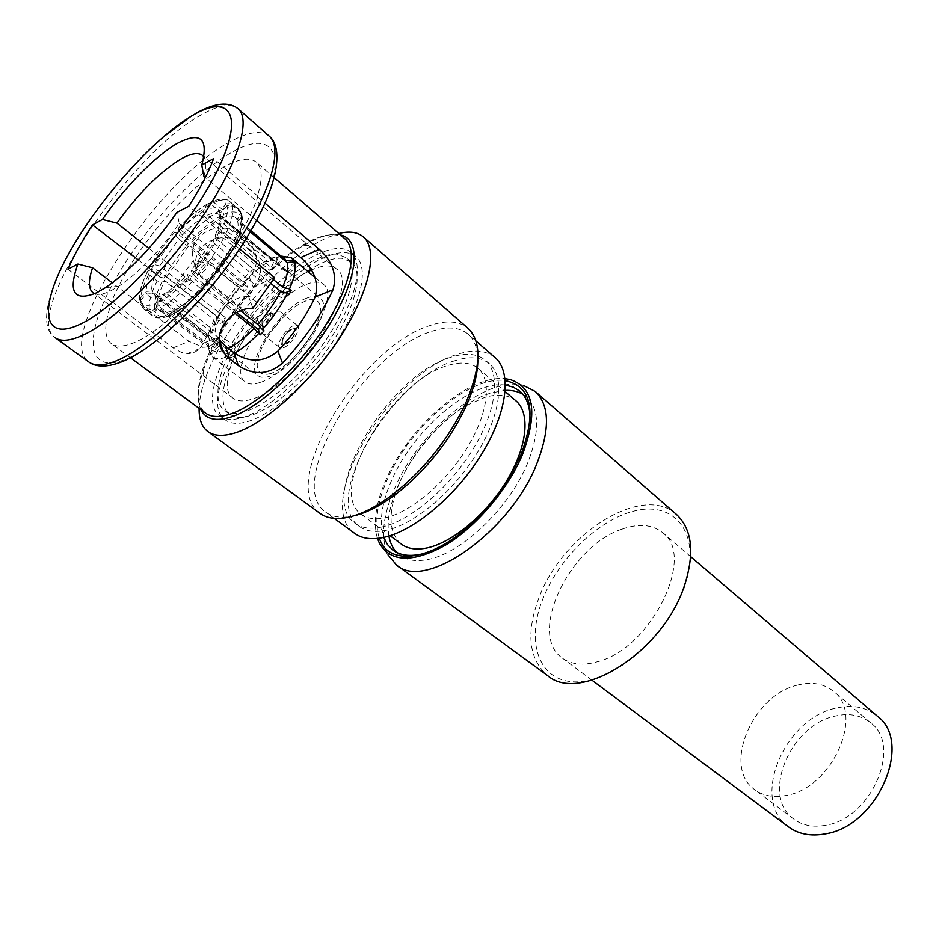 <?xml version="1.0" encoding="UTF-8"?>
<svg xmlns="http://www.w3.org/2000/svg" width="939" height="939" viewBox="0 0 939 939"><rect width="100%" height="100%" fill="white"/><g stroke="black" fill="none" stroke-linecap="round" stroke-linejoin="round"><path stroke-width="0.7" stroke-dasharray="4.7 3.52" d="M344.953 238.811C337.782 233.083 327.007 233.424 312.605 239.856L303.614 244.492C263.882 266.793 215.054 327.911 202.061 371.586C195.84 392.115 197.037 405.977 205.653 413.16M340.47 234.938C333.545 233.459 324.976 235.008 314.776 239.586L303.062 245.807C263.918 269.07 217.273 327.453 203.235 370.764L202.331 373.581C197.554 389.133 197.073 401.153 200.887 409.65M239.551 248.894L233.67 244.07L234.374 243.729C245.361 226.182 253.237 210.359 258.002 196.274L257.286 196.627C262.756 179.114 262.427 167.623 256.288 162.13C249.997 157.189 239.844 158.456 225.818 165.933C198.188 180.593 160.639 219.057 135.462 257.72M257.286 196.627L265.115 203.282M134.876 258.014C124.758 273.648 116.952 288.32 111.471 302.029L112.058 301.748C103.924 323.086 103.677 337.042 111.295 343.615C116.307 347.266 124.148 346.831 134.829 342.324C162.001 331.232 206.216 287.686 233.67 244.07M94.675 293.707C98.372 295.163 103.689 294.236 110.614 290.937L118.678 286.336C139.042 272.533 159.254 251.582 179.302 223.47L176.872 212.472M148.949 248.377L189.432 280.315L196.521 270.526C188.868 244.281 224.386 227.027 243.647 244.938L256.347 256.547C262.826 266.887 261.77 277.064 253.178 287.076C238.541 303.027 226.933 319.683 218.364 337.042C214.82 344.05 209.714 347.442 203.047 347.219L188.962 341.315L112.351 282.885M308.121 271.676C262.932 293.449 209.01 382.783 233.224 398.277C237.696 401.587 244.222 401.763 252.814 398.829C297.44 385.999 362.337 283.93 336.526 268.988C331.256 264.81 323.403 264.939 312.957 269.364L311.431 270.045M223.787 350.317C218.423 352.113 214.362 351.972 211.604 349.895L209.104 346.526L158.515 307.722L155.135 311.419L149.853 311.854L140.392 304.424L140.686 300.363C142.564 305.68 147.576 306.76 155.721 303.602L157.177 308.79L166.003 315.563L167.975 316.314L170.417 314.882L172.494 310.797L223.787 350.317L225.736 357.36L227.414 358.639L230.501 357.442L228.823 356.151L226.874 349.097L175.523 309.459L173.445 313.544L171.215 314.988L169.032 314.213L160.182 307.429L158.738 302.217L162.647 294.623L167.083 293.989L170.851 291.818L189.971 275.479L187.448 274.528C180.171 282.17 173.292 288.073 166.79 292.229L162.647 294.623M260.479 382.337C294.247 372.196 342.758 295.762 323.321 284.376C319.424 281.301 313.614 281.371 305.891 284.564C271.829 297.229 226.088 369.884 245.314 382.009C248.765 384.579 253.812 384.685 260.479 382.337M250.725 231.029L236.886 219.503L240.337 215.724L240.49 211.158L231.569 203.599L226.252 203.951C223.599 199.444 218.13 199.115 209.82 202.965L211.874 201.709L213.998 202.554L222.32 209.467L223.693 214.479L221.768 218.294L270.491 258.601L276.007 257.873L277.58 259.187L274.493 260.572L269.822 270.303L272.909 268.941L207.554 215.113L206.157 210.066C213.036 206.967 217.59 207.284 219.796 211.029L220.16 216.087L218.881 214.515C216.475 212.625 212.695 212.824 207.554 215.113M276.007 257.873L281.641 256.147M234.586 353.193L228.823 356.151M167.083 293.989L235.478 347.043L232.391 348.275L164.067 295.374L159.63 296.008C152.869 298.625 148.655 297.769 146.989 293.449L152.318 293.027L154.125 295.562C156.285 297.182 159.595 297.123 164.067 295.374M152.318 293.027L219.832 345.094L219.151 342.97L151.813 290.984L146.496 291.407C145.885 285.984 147.951 278.472 152.693 268.836L157.459 270.127C153.116 279.012 151.238 285.961 151.813 290.984M157.459 270.127L223.717 321.983L225.724 317.863L159.618 265.972L154.865 264.681L175.663 235.431L178.844 238.929L159.618 265.972M178.844 238.929L244.199 291.419L247.708 287.627L182.412 234.996L179.232 231.499C187.753 222.473 195.723 215.841 203.141 211.615L204.526 216.651C197.66 220.559 190.288 226.675 182.412 234.996M204.526 216.651L269.822 270.303M306.325 298.32C279.2 308.098 242.755 366.093 258.143 375.741C260.936 377.842 265.033 377.936 270.432 376.011C297.37 367.83 335.563 307.452 320.046 298.273C316.959 295.855 312.394 295.867 306.325 298.32M269.094 373.922C282.463 370.846 304.119 349.742 314.401 329.554C324.225 307.476 321.96 297.64 307.628 300.046L299.048 304.048C280.714 316.678 267.415 333.322 259.152 353.98C254.645 369.039 257.955 375.694 269.094 373.922M269.129 374.027C282.51 370.94 304.201 349.801 314.495 329.589C324.331 307.464 322.077 297.616 307.71 300.034L299.118 304.036C280.761 316.689 267.439 333.357 259.152 354.062C254.645 369.144 257.967 375.8 269.129 374.027M276.899 312.006L280.62 311.971C284.963 314.565 274.106 331.655 266.43 334.261L262.814 334.272L262.662 328.263C265.256 322.089 269.282 317.053 274.728 313.157L276.899 312.006M283.425 347.723C291.137 345.223 301.865 328.216 297.452 325.551L293.684 325.528C285.949 328.169 275.362 344.977 279.763 347.676L283.425 347.723M268.918 313.415L270.714 313.391C271.312 316.995 269 320.622 263.777 324.272L262.004 324.284L261.946 321.373L268.918 313.415M206.157 263.061L207.871 262.943C208.247 266.441 205.829 270.139 200.617 274.024L198.927 274.141L198.575 273.155C199.561 269.153 202.085 265.784 206.157 263.061M198.575 261.723L198.845 261.629C199.69 262.462 198.892 263.894 196.439 265.948L195.652 265.62L198.575 261.723M199.115 408.348C199.303 400.39 201.087 391.34 204.444 381.199C219.785 333.627 270.502 270.15 313.52 244.692L326.396 237.872L338.803 233.494M320.093 513.445C277.017 484.935 359.144 347.77 428.959 325.868C445.732 319.917 458.76 320.727 468.033 328.286M354.778 515.628C342.535 518.504 332.876 517.389 325.821 512.26C284.2 484.747 363.287 352.501 430.602 331.69C446.706 326.056 459.218 326.866 468.138 334.131C474.418 339.636 477.646 348.31 477.822 360.153M797.88 685.024C752.609 694.801 721.727 767.093 754.78 789.687C763.313 795.955 773.865 797.857 786.413 795.38C832.365 787.985 864.948 713.663 833.421 691.257C823.832 683.58 811.989 681.503 797.88 685.024M825.557 825.264C813.057 827.517 802.493 825.463 793.866 819.113C760.426 796.202 790.051 724.978 835.147 716.07C849.185 712.83 861.051 715.095 870.758 722.877C902.579 745.648 871.298 818.679 825.557 825.264M788.619 826.93C749.921 800.498 783.948 718.581 835.851 708.135C852.154 704.297 865.934 706.938 877.214 716.034M622.228 529.091C638.837 523.269 652.288 524.455 662.605 532.636C696.492 555.747 651.126 648.485 597.568 661.725C583.084 665.833 571.346 664.636 562.367 658.098C527.061 634.33 569.703 545.77 622.228 529.091M683.662 588.518C666.514 637.1 613.906 682.184 576.44 681.878C538.693 682.301 525.171 642.006 543.141 598.213C559.773 556.639 600.749 517.835 636.935 510.382C673.181 502.471 698.076 530.124 687.782 574.691M676.409 514.396C642.687 482.963 562.837 533.739 539.291 596.887C525.781 632.593 528.563 658.826 547.613 675.599M379.344 538.2C374.156 522.166 377.126 501.86 388.253 477.282C411.352 425.226 470.486 375.166 505.252 380.612M425.919 552.942C441.764 548.094 458.173 537.765 475.157 521.99C489.008 508.832 500.816 494.043 510.593 477.634L520.887 457.352C526.18 444.769 529.197 433.243 529.913 422.785M505.44 385.096C471.73 379.978 414.615 428.36 392.349 478.679C381.68 502.33 378.816 521.908 383.758 537.401M379.438 543.27L387.995 554.808C380.307 537.542 382.807 514.725 395.495 486.367C420.602 429.123 486.989 375.084 523.363 385.377L510.217 379.579M377.455 538.434C372.783 522.143 375.964 501.837 387.009 477.493C410.308 425.109 469.347 374.532 505.065 378.71M388.887 536.063C386.516 521.286 389.873 503.856 398.946 483.761C417.104 443.196 457.986 402.585 491.32 392.901L505.264 390.389M522.917 394.31L526.427 396.845C539.596 409.404 540.007 431.459 527.683 462.986C509.595 507.694 461.366 553.717 427.632 559.503C416.071 561.757 406.81 560.348 399.85 555.266L396.61 552.402M382.549 526.838C371.011 529.408 361.867 528.234 355.118 523.316C315.75 497.306 387.936 375.33 450.579 357.36C465.415 352.489 477.012 353.451 485.381 360.259C500.945 373.346 496.696 410.425 473.162 448.912C449.758 487.388 410.801 520.476 382.549 526.838M454.617 360.799C391.915 378.581 319.964 500.417 359.484 526.533C366.257 531.474 375.412 532.671 386.962 530.124C415.249 523.845 454.159 490.862 477.493 452.445C500.957 414.017 505.1 376.938 489.489 363.804C481.085 356.973 469.453 355.963 454.617 360.799M495.146 357.642C486.003 350.165 473.338 349.097 457.164 354.414C389.45 373.91 311.994 505.112 354.719 533.422M476.989 367.478C469.606 362.254 459.687 361.656 447.234 365.694C391.105 381.48 326.138 491.203 361.374 514.396C367.489 518.88 375.788 519.924 386.281 517.53C411.669 511.649 446.424 481.977 467.282 447.598C488.257 413.219 492.071 380.037 478.068 368.334L477.423 367.806M466.437 405.519L484.677 397.385C497.893 393.488 508.339 394.65 516.016 400.883M401.493 544.221C390.225 534.643 388.077 518.187 395.073 494.853M395.202 494.442C405.448 461.237 435.954 423.066 466.073 405.73M174.701 232.238C164.724 243.588 156.449 255.208 149.876 267.11L149.301 268.073L150.803 270.244L159.243 276.841L163.961 278.12L166.649 276.841L216.029 315.492L237.849 284.317L189.126 245.138L185.429 239.95L177.107 233.259L174.701 232.238L175.663 235.431M166.649 276.841L189.126 245.138M149.876 267.11L154.865 264.681M147.705 271.254C141.953 282.815 139.453 291.829 140.204 298.297L139.723 302.029L149.348 309.764L154.63 309.33L157.998 305.656L208.458 344.39C207.66 340.352 208.294 335.153 210.348 328.791L214.01 319.6L164.513 280.984L161.825 282.252L157.106 280.961L148.644 274.376L147.141 272.263L147.705 271.254L152.693 268.836M157.998 305.656C157.224 299.705 159.395 291.489 164.513 280.984M140.204 298.297L146.496 291.407M172.494 310.797C167.236 312.816 163.327 312.863 160.769 310.938L158.515 307.722M140.686 300.363L146.989 293.449M155.721 303.602L159.63 296.008M228.365 348.392L226.874 349.097M158.738 302.217C167.682 297.628 177.624 289.599 188.539 278.144L200.77 288.86L202.977 290.151L202.636 287.792L235.043 313.415M202.636 287.792C192.765 298.097 183.715 305.316 175.523 309.459M188.539 278.144L187.448 274.528M240.478 310.715L206.416 283.695L206.78 286.031L204.573 284.728L192.342 273.988L191.239 270.397L193.751 271.359L213.822 242.931L213.036 239.551L191.239 270.397M192.342 273.988C203.082 261.828 211.827 249.445 218.552 236.863L223.599 238.213L232.297 245.337L233.741 247.544L230.032 250.114L270.925 283.496M230.032 250.114C223.987 261.523 216.111 272.721 206.416 283.695M218.552 236.863L213.036 239.551M273.437 279.599L232.179 245.807L235.173 244.398L235.877 243.166L234.445 241.018L225.771 233.893L220.735 232.543L215.219 235.243L215.993 238.635L218.916 231.651C220.982 225.794 221.627 221.217 220.865 217.954L220.501 212.871C221.358 216.357 220.665 221.275 218.423 227.602L215.219 235.243M220.735 232.543C226.405 220.536 228.482 211.615 226.968 205.782L232.297 205.43L240.771 212.519L241.487 213.329L241.1 217.578L237.626 221.358L250.244 231.851M237.626 221.358C239.034 226.792 237.215 234.938 232.179 245.807M226.968 205.782L220.501 212.871M270.491 258.601C276.747 256.112 281.442 256.112 284.564 258.577M221.768 218.294C227.919 215.547 232.438 215.324 235.337 217.602L236.886 219.503M226.252 203.951L219.796 211.029M209.82 202.965L206.157 210.066M206.791 204.526C197.929 209.561 188.41 217.496 178.246 228.318L188.962 236.065L192.671 241.241L241.346 280.526C249.023 272.533 256.476 266.359 263.695 262.016L267.404 259.986L218.728 219.808L220.653 216.005L219.28 211.005L210.97 204.115L208.669 203.27L206.791 204.526L203.141 211.615M192.671 241.241C201.92 231.464 210.606 224.315 218.728 219.808M178.246 228.318L179.232 231.499M220.16 216.087L286.254 270.796L287.123 272.756L220.865 217.954M215.993 238.635L270.937 283.472M280.667 291.419L283.355 293.614L281.348 297.874L213.822 242.931M193.751 271.359L262.087 325.645L260.467 327.418M236.71 312.464L189.971 275.479M241.346 280.526L245.959 283.003L247.708 287.627M245.959 283.003L242.462 286.771L244.199 291.419M242.462 286.771L237.849 284.317M216.029 315.492L217.038 319.589C223.165 307.828 231.123 296.466 240.889 285.491M217.038 319.589L218.646 320.845L225.724 317.863M218.646 320.845L216.639 324.941L223.717 321.983M216.639 324.941L215.031 323.697L214.01 319.6M208.458 344.39L208.974 350.904C208.082 346.491 208.751 340.798 210.993 333.838L215.031 323.697M208.974 350.904L210.606 352.16L219.151 342.97M210.606 352.16L211.263 354.308L219.832 345.094M211.263 354.308L209.608 353.052L209.104 346.526M225.736 357.36C219.879 359.308 215.442 359.144 212.425 356.89L209.608 353.052M227.414 358.639L232.391 348.275M230.501 357.442L235.478 347.043M264.047 330.833L262.087 325.645M289.142 294.611L281.348 297.874M285.479 292.722L283.355 293.614M295.902 263.307L287.123 272.756M294.388 262.051L286.254 270.796M277.58 259.187L272.909 268.941M274.493 260.572L272.92 259.27L267.404 259.986M244.375 281.723C252.732 273.003 260.854 266.265 268.754 261.523L272.92 259.27M203.916 176.309C206.486 167.177 206.498 160.722 203.939 156.942M111.471 302.029L67.96 269.2M258.002 196.274L213.658 158.562M234.374 243.729L188.751 206.287M256.617 220.536L205.336 177.506M219.386 339.742C206.58 323.497 225.278 296.583 248.495 296.419L256.171 285.726L274.646 277.686M179.302 223.47L256.171 285.726M189.432 280.315L173.715 287.58L138.233 259.88M112.058 301.748L174.161 348.592L181.368 352.36L187.46 353.545C194.396 353.592 199.643 350.153 203.223 343.228C214.679 320.234 230.055 298.215 249.351 277.169C257.791 267.216 258.753 256.993 252.239 246.511L239.703 234.973C220.853 217.484 185.981 234.891 193.317 260.373L173.715 287.58M193.317 260.373L196.521 270.526M252.931 308.238L248.495 296.419M284.165 345.176L282.017 344.942C278.531 342.817 287.393 329.354 293.062 328.134L295.28 328.345C298.766 330.458 289.822 344.038 284.165 345.176M284.118 345.129L281.958 344.895C278.484 342.77 287.334 329.307 293.003 328.087L295.222 328.298C298.719 330.411 289.764 343.991 284.118 345.129M292.088 328.979L294.67 328.99C295.632 334.12 292.416 339.202 285.033 344.237L282.51 344.202C281.524 339.096 284.717 334.026 292.088 328.979M285.092 344.284C292.475 339.249 295.679 334.167 294.717 329.037L292.146 329.026C284.775 334.073 281.583 339.143 282.569 344.249L285.092 344.284M234.234 416.529L229.597 414.228C214.491 402.878 226.405 362.149 253.87 324.389C281.16 286.559 320.293 256.523 341.96 258.295L351.28 261.922C365.341 273.202 353.557 315.246 323.204 355.294C293.027 395.436 252.403 422.609 234.234 416.529M229.01 412.644L224.398 410.366C209.397 399.087 221.451 358.358 248.988 320.528C276.359 282.627 315.492 252.462 337.089 254.129L346.362 257.709C360.341 268.906 348.416 310.962 317.981 351.104C287.71 391.328 247.11 418.641 229.01 412.644M320.551 253.014C263.366 275.514 188.023 395.319 220.231 416.153C225.759 420.191 233.811 420.472 244.386 416.975C270.115 408.43 307.875 373.922 332.242 335.88C356.714 297.816 363.827 262.955 351.08 252.368C344.261 246.922 334.084 247.133 320.551 253.014M325.375 257.098C268.096 279.388 193.023 399.028 225.43 420.003C231.006 424.076 239.081 424.381 249.668 420.93C275.444 412.479 313.168 378.1 337.441 340.118C361.832 302.123 368.816 267.251 355.987 256.593C349.132 251.112 338.92 251.276 325.375 257.098M233.271 151.461C273.049 129.113 289.259 154.313 260.326 212.942C231.945 271.371 165.217 343.463 126.237 358.991C86.799 375.436 83.43 338.005 111.941 285.374C140.005 232.849 193.81 173.058 233.271 151.461M269.282 136.202C261.335 129.922 248.424 131.718 230.56 141.554C157.928 178.891 52.737 338.416 88.876 362.02M162.435 137.61C92.867 197.272 21.468 315.95 55.201 337.688C21.069 315.492 128.537 154.782 200.3 115.415C217.989 105.074 230.595 102.844 238.119 108.736M163.961 278.12C170.44 266.242 178.645 254.669 188.575 243.401M185.429 239.95C174.865 251.922 166.133 264.223 159.243 276.841M150.803 270.244C157.752 257.615 166.52 245.279 177.107 233.259M154.63 309.33C153.773 302.816 156.167 293.79 161.825 282.252M157.106 280.961C151.05 293.238 148.468 302.839 149.348 309.764M140.697 303.156C139.876 296.266 142.517 286.677 148.644 274.376M170.417 314.882C162.212 317.945 157.118 316.795 155.135 311.419M149.853 311.854L152.517 315.797C155.451 317.981 159.947 317.91 166.003 315.563M157.177 308.79C151.144 311.185 146.684 311.302 143.784 309.142L141.167 305.234M203.258 289.764C192.378 301.126 182.436 309.048 173.445 313.544M169.032 314.213C178.586 309.459 189.162 301.008 200.77 288.86M191.932 281.876C180.288 294.095 169.713 302.604 160.182 307.429M233.025 248.706C226.405 261.265 217.742 273.578 207.05 285.644M204.573 284.728C215.993 271.841 225.231 258.718 232.297 245.337M223.599 238.213C216.475 251.617 207.19 264.786 195.735 277.721M241.1 217.578C242.708 223.47 240.736 232.403 235.173 244.398M234.445 241.018C240.396 228.224 242.508 218.728 240.771 212.519M232.297 205.43C233.975 211.604 231.804 221.088 225.771 233.893M223.693 214.479C232.05 210.735 237.602 211.146 240.337 215.724M240.02 210.676L238.26 208.481C234.867 205.817 229.55 206.146 222.32 209.467M213.998 202.554C221.217 199.185 226.499 198.81 229.832 201.439L231.569 203.599M192.119 239.515C202.249 228.776 211.756 220.935 220.653 216.005M219.28 211.005C209.831 216.263 199.725 224.621 188.962 236.065M180.652 229.351C191.439 217.86 201.545 209.444 210.97 204.115M239.703 234.973L243.647 244.938M247.497 241.417L251.535 251.441M249.351 277.169L253.178 287.076M203.223 343.228L218.364 337.042M173.152 347.864L188.962 341.315M274.341 177.729L256.288 162.13M233.224 398.277L92.961 292.745M118.678 286.336L105.567 287.627M315.023 277.439L323.321 284.376M154.125 295.562L258.143 375.741M280.62 311.971L297.452 325.551M207.871 262.943L270.714 313.391M198.845 261.629L206.838 262.814M793.866 819.113L754.78 789.687M690.681 556.627L662.605 532.636M519.913 391.223L526.427 396.845M359.484 526.533L355.118 523.316M475.956 340.939L468.138 334.131M478.068 368.334L505.17 391.586M361.374 514.396L390.037 535.7M334.19 518.387L325.821 512.26M489.489 363.804L485.381 360.259M392.936 550.16L399.85 555.266M510.593 477.634L510.229 476.061M475.157 521.99L473.538 521.978M591.957 680.188L562.367 658.098M870.758 722.877L833.421 691.257M203.235 370.764L204.444 381.199M303.062 245.807L313.52 244.692M195.652 265.62L198.575 273.155M198.927 274.141L262.004 324.284M261.946 321.373L262.662 328.263M267.861 313.978L274.728 313.157M262.814 334.272L279.763 347.676M174.936 231.933C164.583 243.671 156.038 255.713 149.301 268.073M147.141 272.263C140.885 285.127 138.409 295.057 139.723 302.029M160.769 310.938L211.604 349.895M167.975 316.314C161.05 318.661 155.897 318.497 152.517 315.797L143.784 309.142L140.392 304.436M171.215 314.988C180.769 310.504 191.356 302.229 202.977 290.151M170.851 291.818L166.79 292.229M206.78 286.031C217.942 273.472 226.921 260.643 233.741 247.544M235.877 243.166C241.793 230.454 243.659 220.501 241.487 213.329M218.916 231.651L218.423 227.602M235.337 217.602L250.971 230.618M240.49 211.158L229.832 201.439C226.053 198.164 220.055 198.246 211.874 201.709M178.492 228.024C189.22 216.616 199.279 208.364 208.669 203.27M218.881 214.515L320.046 298.273M210.348 328.791L210.993 333.838M263.695 262.016L268.754 261.523M212.425 356.89L245.314 382.009M195.453 113.537L192.072 115.52M336.526 268.988L203.998 156.649M252.251 246.499L256.347 256.547M187.46 353.545L203.047 347.219M130.498 357.771L111.295 343.615M202.061 371.586L202.331 373.581M303.614 244.492L305.609 244.304M229.597 414.228L224.398 410.366M225.43 420.003L220.231 416.153M355.987 256.593L351.08 252.368M351.28 261.922L346.362 257.709"/><path stroke-width="1.41" d="M130.498 357.771L205.653 413.16C211.392 417.35 219.808 417.585 230.865 413.864C257.979 404.709 298.156 367.877 324.237 327.359C350.447 286.818 358.24 249.868 344.953 238.811L274.341 177.729M200.887 409.65C205.735 419.44 216.005 421.822 231.675 416.775C261.453 406.88 306.572 363.792 332.57 319.401C358.78 274.963 360.799 239.105 340.47 234.938M265.115 203.282L319.307 249.34L300.726 257.544L256.617 220.536M239.551 248.894L274.646 277.686L252.931 308.238C229.198 307.863 210.266 335.411 223.376 352.301L229.632 358.886L238.306 365.553C253.776 375.612 268.519 374.825 282.533 363.182C304.506 339.484 321.338 315.011 333.016 289.74C337.289 275.057 332.711 261.582 319.307 249.34M112.351 282.885L92.574 267.791C88.243 280.561 88.372 288.883 92.961 292.745L94.675 293.707M203.939 156.942L202.624 155.487C198.329 152.165 191.18 153.28 181.157 158.867C159.912 171.802 138.502 193.223 116.929 223.106L148.949 248.377M311.431 270.045L308.121 271.676M116.929 223.106L102.433 219.48C124.464 187.483 154.782 156.39 176.931 143.585C200.559 131.108 208.834 138.268 201.756 165.076L213.658 158.562C208.435 172.623 200.136 188.528 188.751 206.287L176.872 212.472C153.491 246.018 129.723 271.066 105.567 287.627L96.494 292.851C74.04 301.982 67.831 292.381 77.867 264.047L92.574 267.791M281.641 256.147L291.56 257.838L293.414 260.044L286.254 260.584L250.725 231.029M250.244 231.851L287.123 262.521L294.294 261.969L295.902 263.307L293.414 260.044M294.294 261.969C296.278 268.073 294.682 277.075 289.517 288.989L282.639 287.134L273.437 279.599M270.925 283.496L280.62 291.407L287.498 293.273L289.142 294.611L291.149 290.339L289.517 288.989M287.498 293.273C281.254 305.703 272.873 317.781 262.38 329.507L257.72 324.389L240.478 310.715M235.043 313.415L254 328.392L260.314 334.824L264.047 330.833L262.38 329.507M258.648 333.498C250.302 342.089 242.285 348.651 234.586 353.193M338.803 233.494C349.367 230.888 357.548 232.027 363.37 236.898C378.37 249.481 369.931 290.984 340.587 336.455C311.361 381.927 266.195 422.89 235.83 432.656C223.611 436.565 214.292 436.201 207.859 431.541C201.826 426.952 198.904 419.217 199.115 408.348M363.37 236.898L468.033 328.286C481.907 341.714 481.167 366.597 465.803 402.96C448.537 439.311 424.076 469.923 392.443 494.783C377.079 506.297 362.912 513.656 349.942 516.884C337.312 519.854 327.371 518.704 320.093 513.445L207.859 431.541M477.822 360.153C477.834 373.335 473.937 388.687 466.12 406.223C449.558 441.13 426.083 470.521 395.695 494.384C380.917 505.428 367.29 512.506 354.778 515.628M690.681 556.627L877.214 716.034C913.764 742.279 877.542 826.602 824.794 833.961C810.533 836.473 798.479 834.125 788.619 826.93L591.957 680.188M396.598 565.102L547.613 675.599C579.574 703.968 662.253 652.535 684.073 586.746C694.966 553.611 692.419 529.502 676.409 514.396L535.3 391.493C549.667 405.237 550.172 429.334 536.815 463.784C510.018 532.343 424.921 591.359 396.598 565.102L387.995 554.808M505.252 380.612C531.756 386.375 536.967 411.188 520.887 455.075L510.229 476.061C500.1 493.045 487.881 508.351 473.538 521.978C432.527 561.369 388.323 566.839 379.344 538.2M529.913 422.785C530.723 408.301 527.389 397.772 519.913 391.223L513.34 387.15L505.44 385.096M505.065 378.71L510.217 379.579C534.056 387.572 538.117 412.655 522.389 454.816C507.6 489.829 475.932 526.943 445.344 545.254C412.691 563.036 390.73 562.379 379.438 543.27L377.455 538.434M505.264 390.389C512.084 390.096 517.964 391.41 522.917 394.31M334.19 518.387L354.719 533.422C361.961 538.681 371.762 539.984 384.086 537.319C414.569 530.699 456.741 495.111 482.047 453.525C507.483 411.928 511.955 371.844 495.146 357.642L475.956 340.939M505.17 391.586L516.016 400.883C530.5 413.019 527.472 446.166 507.13 480.04C486.883 513.926 452.457 542.73 426.858 547.977C416.282 550.125 407.831 548.869 401.493 544.221L390.037 535.7M396.61 552.402C392.69 548.223 390.119 542.765 388.887 536.063M383.758 537.401L387.514 544.643L392.936 550.16C400.976 555.994 411.975 556.921 425.919 552.942M523.363 385.377L535.3 391.493M687.782 574.691L683.662 588.518M254 328.392C244.879 337.735 236.346 344.402 228.365 348.392M280.62 291.407C274.881 302.722 267.251 313.708 257.72 324.389M287.123 262.521C288.836 268.12 287.346 276.324 282.639 287.134M250.971 230.618L286.254 260.584M270.937 283.472L280.667 291.419M260.467 327.418L258.378 329.612L236.71 312.464M260.314 334.824L258.378 329.612M291.149 290.339L285.479 292.722M295.01 261.382L294.388 262.051M201.756 165.076L203.916 176.309L205.336 177.506M138.233 259.88L92.492 224.926C82.045 240.736 73.864 255.49 67.96 269.2L77.867 264.047M102.433 219.48L92.492 224.926M300.726 257.544C314.319 269.423 319.119 282.604 315.117 297.064C306.419 315.692 294.001 333.709 277.885 351.127C264.047 362.442 249.457 363.017 234.093 352.818L225.536 346.209L219.386 339.742L223.353 352.266M116.917 360.588C148.961 347.348 200.148 298.379 235.278 245.995C270.549 193.587 283.437 147.998 269.282 136.202C286.008 150.299 274.751 195.629 240.196 247.931C205.723 300.187 154.653 349.226 121.061 362.067C107.011 367.36 96.271 367.349 88.876 362.02C94.851 366.316 104.206 365.834 116.917 360.588M79.404 324.565C117.563 307.569 185.171 233.565 215.148 174.818C245.666 115.849 231.135 91.999 191.885 115.826C152.963 138.913 98.595 200.007 69.204 252.826C39.379 305.774 40.764 342.477 79.404 324.565M269.282 136.202L238.119 108.736C251.511 119.84 237.473 165.241 201.404 218.212C165.464 271.148 114.006 321.255 82.456 335.376C69.932 340.974 60.847 341.749 55.201 337.688L88.876 362.02M229.632 358.886L225.536 346.209M238.306 365.553L234.093 352.818M282.533 363.182L277.885 351.127M333.016 289.74L315.117 297.064M238.119 108.736C228.729 101.212 214.503 102.809 195.453 113.537M291.56 257.838L315.023 277.439M466.12 406.223L465.803 402.96M395.695 494.384L392.443 494.783M192.072 115.52L162.435 137.61M203.998 156.649L202.624 155.487"/></g></svg>
